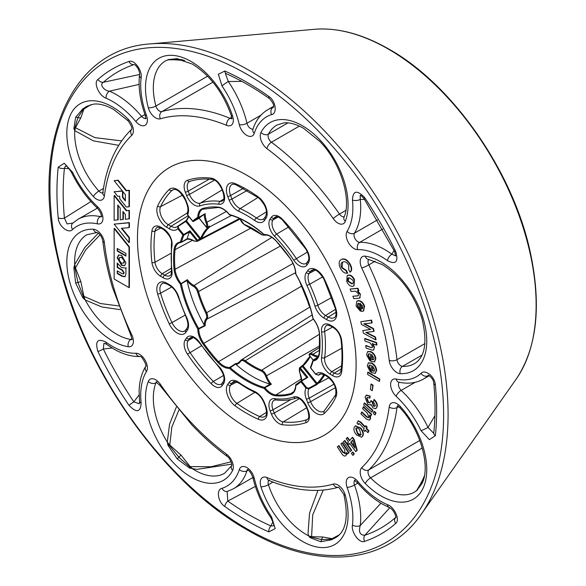 <?xml version="1.0" encoding="UTF-8"?>
<svg xmlns="http://www.w3.org/2000/svg" width="586" height="586" viewBox="0 0 586 586"><rect width="100%" height="100%" fill="white"/><g stroke="black" fill="none" stroke-linecap="round" stroke-linejoin="round"><path stroke-width="0.88" d="M203.613 208.799A17.683 10.211 -120 0 0 202.639 209.202A17.683 10.211 -120 0 0 198.757 217.369L205.188 213.663A17.375 10.028 -120 0 0 206.983 222.38A6.702 3.875 60 0 1 207.393 227.331A0.703 0.52 -159.1 0 1 206.448 227.148L206.47 227.309M187.176 281.024A96.631 55.787 -120 0 0 204.214 324.93A18.078 10.438 60 0 1 206.074 318.821A6.006 3.465 -120 0 0 205.803 313.1A84.64 48.865 60 0 1 197.533 291.799A6.006 3.465 -120 0 0 193.497 286.408A18.078 10.438 60 0 1 193.19 286.232A18.078 10.438 60 0 1 187.176 281.024L187.308 279.654A17.375 10.028 -120 0 0 193.673 285.382A17.375 10.028 -120 0 0 193.966 285.55L271.889 237.345M264.308 234.818L264.132 234.547A18.386 10.614 60 0 1 275.728 240.48A103.554 59.787 60 0 1 290.575 258.961A18.386 10.614 60 0 1 295.805 273.948L295.945 273.86M300.86 381.068A96.631 55.787 -120 0 1 295.945 384.643L295.945 384.65A0.703 0.571 59.3 0 0 295.945 384.65A0.703 0.571 59.3 0 0 295.805 385.537A18.386 10.614 60 0 1 290.575 394.495A103.554 59.787 60 0 1 275.728 395.821A18.386 10.614 60 0 1 270.586 394.078A18.386 10.614 60 0 1 264.132 388.372A0.703 0.498 -74.5 0 1 264.491 387.463L270.036 384.108A18.078 10.438 60 0 1 265.583 376.08A6.006 3.465 -120 0 0 261.268 371.077A84.64 48.865 60 0 1 253.005 366.968A84.64 48.865 60 0 1 244.736 361.54A6.006 3.465 -120 0 0 240.428 361.555A18.078 10.438 60 0 1 235.968 364.433L235.645 363.95L229.448 368.345A18.386 10.614 60 0 1 222.995 366.602A18.386 10.614 60 0 1 217.86 362.412L218.534 361.723A17.683 10.211 -120 0 0 223.471 365.752A17.683 10.211 -120 0 0 229.683 367.429L235.601 363.576A17.375 10.028 -120 0 0 238.583 362.646A17.375 10.028 -120 0 0 240.267 361.042M318.008 357.086L313.371 359.95A0.703 0.381 -121.7 0 0 313.268 359.987L313.268 359.987A0.703 0.703 0 0 0 313.261 359.987A0.703 0.703 0 0 0 312.961 360.397A0.703 0.498 -164.5 0 1 313.151 360.163M246.794 175.221A154.594 89.255 60 0 1 348.296 313.188A154.594 89.255 60 0 1 322.154 436.394A154.594 89.255 60 0 1 246.794 427.677A154.594 89.255 60 0 1 146.317 293.183A154.594 89.255 60 0 1 167.611 168.702A154.594 89.255 60 0 1 246.794 175.221A154.609 89.262 -120 0 0 169.486 167.552A154.609 89.262 -120 0 0 145.789 291.44A154.609 89.262 -120 0 0 246.794 427.685A154.609 89.262 -120 0 0 324.095 435.347A154.609 89.262 -120 0 0 347.798 311.452A154.609 89.262 -120 0 0 246.794 175.207M235.968 364.433A96.631 55.787 -120 0 0 253.005 376.761A96.631 55.787 -120 0 0 270.036 384.108M199.973 239.908L201.555 238.649A0.703 0.542 28.8 0 1 200.624 238.421L199.833 238.971A0.703 0.381 62.1 0 1 199.973 239.908L197.709 241.11L196.874 240.773L189.637 231.763A96.631 55.787 -120 0 0 187.176 238.692A18.078 10.438 60 0 1 193.497 240.604A6.006 3.465 -120 0 0 193.6 240.67A6.006 3.465 -120 0 0 196.874 240.773L197.526 240.194L197.709 241.11A6.702 3.875 60 0 1 197.35 241.344L240.055 219.061M204.214 214.454A96.631 55.787 -120 0 0 199.211 218.153L206.448 227.148A6.006 3.465 -120 0 0 206.074 222.717A18.078 10.438 60 0 1 204.214 214.454L198.632 217.677A96.631 55.787 -120 0 0 193.578 221.376A0.703 0.571 -131.7 0 1 192.691 221.083L192.713 221.252M316.55 384.768L318.008 383.588A0.703 0.564 40.6 0 1 317.114 383.31L316.455 384.05A0.703 0.381 61.6 0 1 316.55 384.768L308.881 388.921L306.002 388.166L300.889 381.808A0.703 0.571 -131.7 0 1 300.999 380.944L307.848 377.347L301.497 381.054A0.703 0.388 -120.3 0 0 300.999 380.944M310.236 356.522A84.487 48.777 60 0 1 303.226 365.686A6.153 3.553 -120 0 0 303.057 365.847L302.398 366.558L316.455 384.05L308.778 388.21L306.588 387.624L301.497 381.054M315.913 374.366L315.795 374.227A14.13 8.153 60 0 1 324.043 373.963L326.761 375.531A14.13 8.153 60 0 1 335.946 396.905A137.109 79.161 60 0 1 324.358 413.394A14.13 8.153 60 0 1 316.367 413.394A14.13 8.153 60 0 1 307.716 402.633L306.353 399.132A14.13 8.153 60 0 1 306.002 388.166L306.588 387.624M301.482 381.266L300.889 381.808A97.335 56.197 60 0 1 295.805 385.537L295.805 385.537A0.703 0.41 -179.8 0 1 295.6 385.251A0.703 0.703 0 0 1 295.945 384.65L300.918 381.003A0.703 0.703 0 0 1 301.036 380.915L306.837 377.531M189.864 231.016L189.644 231.741L189.967 230.796L183.726 234.539A0.703 0.388 59 0 1 183.85 235.213A96.631 55.787 -120 0 0 181.418 242.165L187.176 238.692M183.726 234.539L178.378 228.122L178.51 226.159L186.59 220.937A0.703 0.542 29.9 0 1 186.48 220.299L186.626 220.021A0.703 0.535 26.2 0 0 186.766 220.614A12.225 7.061 60 0 1 186.59 220.937M187.19 280.342L180.437 284.254A18.386 10.614 60 0 1 174.071 269.362A103.554 59.787 60 0 1 174.071 249.563A18.386 10.614 60 0 1 180.437 242.025A97.335 56.197 60 0 1 182.898 235.023L183.484 234.481M178.378 228.122L177.785 228.665L182.898 235.023A0.703 0.527 23.4 0 0 183.85 235.213L189.637 231.763M187.703 212.249L187.586 214.725A14.13 8.153 60 0 0 187.227 203.767L185.872 200.258A14.13 8.153 60 0 0 169.229 189.498A137.109 79.161 60 0 0 157.634 205.994A14.13 8.153 60 0 0 166.82 227.361L169.537 228.928A14.13 8.153 60 0 0 177.785 228.665L177.976 226.079L185.235 221.405A0.703 0.388 57.2 0 1 185.286 221.362L185.286 221.362A0.703 0.388 57.2 0 1 185.777 221.486L199.833 238.971L197.526 240.194L189.967 230.796M186.59 220.175A0.703 0.542 29.9 0 0 186.48 220.299L177.976 226.079A0.703 0.388 57.2 0 1 178.027 226.035L178.027 226.035A0.703 0.388 57.2 0 1 178.51 226.159M310.8 368.008L315.795 374.227L318.601 375.091L320.901 373.912M203.781 208.755A0.703 0.571 -105.9 0 1 203.005 208.396A18.386 10.614 60 0 0 197.782 217.355A0.703 0.41 -179.8 0 0 198.757 217.369A0.703 0.374 60 0 1 198.632 217.677A0.703 0.571 -120.7 0 1 197.782 217.355A97.335 56.197 60 0 0 192.691 221.083L187.696 214.864M310.726 367.107A0.703 0.527 23.4 0 0 310.69 367.869A97.335 56.197 60 0 0 313.144 360.873A0.703 0.498 -164.5 0 1 312.961 360.397L310.543 367.305A0.703 0.703 0 0 0 310.639 368.023L315.744 374.381L318.528 375.143A0.703 0.418 -117.1 0 0 318.601 375.091A11.932 6.886 -120 0 1 319.729 374.22C319.612 373.531 321.209 373.78 324.498 374.967L327.215 376.542C334.152 382.043 336.913 388.225 335.514 395.074L323.977 411.24A11.932 6.886 -120 0 0 324.292 411.02M199.115 217.824L193.578 221.376A0.703 0.425 60.3 0 1 193.373 221.442M209.319 226.46A0.703 0.564 -138.2 0 0 210.044 226.57L209.576 226.255A0.703 0.418 63.5 0 1 209.444 226.394L209.444 226.394A0.703 0.418 63.5 0 1 209.246 226.416M199.108 218.234L206.397 227.302A0.703 0.703 0 0 0 207.254 227.485A0.703 0.418 63.5 0 0 207.393 227.331L209.576 226.255M217.86 362.412A103.554 59.787 60 0 1 203.005 343.938A18.386 10.614 60 0 1 197.782 328.944L204.69 325.442L204.214 324.93M180.847 242.428A17.683 10.211 -120 0 0 178.84 243.058L181.001 242.436A0.703 0.557 84.6 0 1 180.437 242.025A0.703 0.498 15.5 0 0 181.418 242.165A0.703 0.432 61.8 0 1 181.264 242.355A0.703 0.703 0 0 0 181.272 242.355L187.286 239.132M313.07 318.293L313.144 318.638A18.386 10.614 60 0 1 319.509 333.529A103.554 59.787 60 0 1 319.509 353.336A18.386 10.614 60 0 1 313.144 360.873A0.703 0.557 84.6 0 1 313.371 359.95A17.683 10.211 -120 0 0 316.14 359.028C317.275 358.94 318.33 356.918 319.311 352.97A0.703 0.447 6.2 0 0 319.509 353.336M229.507 214.688L229.448 214.527A0.703 0.498 105.5 0 0 229.763 214.916C241.198 218.139 252.661 224.76 264.161 234.788A0.703 0.703 0 0 0 264.689 234.964A0.703 0.557 -94.8 0 1 264.132 234.547A97.335 56.197 60 0 0 229.448 214.527A18.386 10.614 60 0 0 217.86 207.07A103.554 59.787 60 0 0 203.005 208.396M270.637 384.152L271.362 384.226L264.857 387.734A17.683 10.211 -120 0 0 271.069 393.228A17.683 10.211 -120 0 0 276.006 394.905L301.402 378.886M187.19 239.066L181.169 242.384A0.703 0.557 84.6 0 1 181.001 242.436A0.703 0.703 0 0 0 181.264 242.362M178.84 243.058A17.683 10.211 -120 0 0 175.046 249.636A102.85 59.384 -120 0 0 175.046 269.304A17.683 10.211 -120 0 0 181.169 283.624L187.308 279.654M204.69 325.442L205.188 325.743L198.757 328.951A17.683 10.211 -120 0 0 203.781 343.374L301.68 286.063M317.121 383.339L303.057 365.847A0.703 0.564 -138.2 0 1 303.035 365.093L303.035 365.093A0.703 0.564 -138.2 0 1 303.13 365.012A6.856 3.963 60 0 1 303.174 364.961M306.778 377.56L299.563 368.579L302.398 366.558A0.703 0.396 -123.3 0 0 301.783 366.316L301.783 366.316A0.703 0.396 -123.3 0 0 301.687 366.44M307.848 377.347L300.288 367.949A0.703 0.396 -123.4 0 0 299.571 367.832A0.703 0.52 -159.1 0 0 299.402 368.037L299.871 372.857M318.052 357.021A18.078 10.438 60 0 1 312.814 355.299A18.078 10.438 60 0 1 312.506 355.116A6.006 3.465 -120 0 0 309.13 354.948L309.262 354.061L309.042 355.021L313.21 360.031M301.753 380.497A18.078 10.438 60 0 0 299.929 373.011A6.006 3.465 -120 0 1 299.563 368.579A0.703 0.52 -159.1 0 1 299.402 368.037A0.703 0.703 0 0 1 299.673 367.7L303.255 364.873A0.703 0.571 -132.1 0 1 303.314 364.829M235.645 363.95L235.601 363.576M198.632 328.46A0.703 0.403 63.5 0 1 198.757 328.951A0.703 0.403 -0.2 0 1 197.782 328.944A97.335 56.197 60 0 1 180.437 284.254L181.169 283.624A0.703 0.388 -123 0 1 181.418 284.093A96.631 55.787 -120 0 0 198.632 328.46M205.188 213.663L204.69 214.176M209.202 226.13L209.605 226.335L207.254 227.485A0.703 0.418 63.5 0 1 206.917 227.449M197.607 240.311L196.874 240.773M309.115 354.991L313.122 360.112M323.274 490.043L312.712 514.867L311.591 536.688L322.827 537.003L332.035 538.717L334.137 538.402L331.53 539.772L320.696 541.728L310.06 537.648L308.697 535.882L308.009 533.634L309.547 513.087L317.964 490.365M231.675 464.163L196.742 469.393L189.49 468.031L177.155 458.853L168.021 445.375L167.274 442.056L169.772 445.06L181.059 455.154L190.164 466.588L192.713 468.917L189.556 466.786L178.855 457.212L169.486 445.602L167.274 442.056L169.574 424.132L176.291 407.211M75.653 117.303L82.765 108.901L85.256 107.326L83.93 108.996L80.817 117.823L75.462 127.711L74.722 130.619L73.873 128.554L75.653 117.303A5.53 4.175 -155.7 0 1 77.931 117.596L83.3 109.238L85.256 107.326A59.032 34.083 60 0 1 86.882 106.278L93.606 104.125C99.327 103.436 106 105.216 113.633 109.479L128.261 120.958A5.53 1.89 -44.9 0 1 128.268 119.31A11.068 6.387 60 0 1 131.821 135.271A203.415 117.442 -120 0 0 113.904 161.165A203.415 117.442 -120 0 0 104.381 195.922A11.068 6.387 60 0 1 93.35 196.486A64.57 37.277 60 0 1 70.305 115.142A64.57 37.277 60 0 1 112.483 106.945A64.57 37.277 60 0 1 128.268 119.31M227.69 491.295L227.595 491.339A5.53 4.483 72.5 0 1 222.013 488.314C216.263 489.105 217.487 501.755 224.804 506.502A5.53 2.805 -54.6 0 1 227.8 501.052L227.126 491.603M128.993 405.358A268.491 155.012 60 0 1 97.906 351.505C94.91 341.045 97.635 337.954 106.081 342.231A5.53 2.762 125.9 0 0 106.74 344.451L113.633 348.934C122.642 354.149 131.425 356.684 139.988 356.537L139.922 356.537C141.658 355.109 147.533 366.69 145.65 366.455L145.68 366.404C141.497 373.341 139.307 381.691 139.109 391.448L139.527 401.234A5.53 2.762 -5.9 0 0 141.116 402.919C140.633 412.368 136.589 413.181 128.993 405.358A5.53 0.52 -33.9 0 1 133.842 401.864L139.109 394.891M255.371 486.387L227.8 501.052A263.297 152.016 -120 0 0 249.358 514.947A263.297 152.016 -120 0 0 270.915 525.95A5.53 3.545 -66.1 0 0 268.776 531.89L275.208 528.601L271.567 516.925A5.53 0.571 -34.2 0 0 270.908 517.782L270.908 517.782C273.515 523.239 274.416 525.913 273.596 525.803L270.915 525.95L272.944 521.701M416.529 490.724L421.722 481.897M124.833 265.546L121.969 265.143L117.618 257.613L118.709 254.925M124.166 262.858L124.166 259.928L121.969 257.188L119.376 257.613L119.376 260.543L121.573 263.282L124.166 262.858M129.015 242.641L129.015 237.799L121.405 228.328L129.015 227.654L129.015 222.812L114.138 224.138L129.015 242.641L129.403 242.414L129.403 237.572L121.939 228.284M129.015 227.654L129.403 227.427L129.403 222.585L114.138 224.138M117.771 219.999L117.771 205.012L120.218 208.059L120.218 219.779L122.935 219.538L122.935 211.436L125.375 214.476L125.382 219.318L129.403 218.776L129.403 210.389L126.752 210.63L114.534 195.424L114.138 195.651L114.138 220.321L118.16 219.772L118.16 205.503M122.935 219.538L123.324 219.31L123.324 211.927M114.526 191.607L114.138 191.834L117.771 196.354L119.756 196.171L119.756 198.83L126.356 207.041L129.015 206.799L129.015 190.501L126.107 190.765L117.771 180.393L114.138 180.715L125.382 194.699L125.382 200.983L122.481 197.372L122.481 191.087L114.138 191.834L122.335 190.911M129.015 206.799L129.403 206.572L129.403 190.282L126.503 190.538L118.16 180.166L114.138 180.715M361.679 437.083L362.815 436.013C363.877 433.684 363.195 431.025 360.756 428.051L355.534 425.868M374.601 361.782L375.882 358.581C375.274 355.255 373.619 352.926 370.931 351.6L367.803 351.541M369.905 360.881L369.7 358.72L368.045 355.577L368.594 353.805L370.286 353.9L371.019 361.511L374.41 361.899L375.494 358.808C374.879 355.482 373.231 353.153 370.535 351.827L367.598 351.644L366.572 354.926L369.905 360.881L370.293 360.654L370.088 358.493L368.433 355.35L368.806 353.71M359.95 294.238L357.328 290.912L358.822 290.561L357.951 288.261L350.128 289.037L351.051 291.462L355.431 291.139L358.398 293.652L358.222 295.725L352.882 296.26L353.805 298.684L359.723 298.076L360.339 294.011L357.716 290.685M359.907 297.944L360.339 294.011M358.398 295.593L357.943 295.696M353.929 285.858L354.567 279.815C352.86 276.321 350.816 274.739 348.443 275.061L347.373 275.508M415.196 382.306L401.198 390.393A76.883 44.39 60 0 1 428.022 427.406A5.53 0.571 -25.8 0 1 421.012 430.644L429.333 439.647L435.361 435.706A5.53 3.545 -173.9 0 1 433.779 432.856L433.691 433.303L428.022 427.406L434.922 415.716M428.439 375.384L428.293 375.421C427.179 374.146 433.596 377.999 433.772 383.2L433.772 383.2A5.53 2.805 174.6 0 0 435.361 384.936C434.871 376.139 424.542 368.858 421.012 373.421A5.53 4.483 -132.5 0 0 428.022 375.714A76.883 44.39 60 0 1 423.451 379.069L429.223 375.743M395.682 255.943L391.909 254.214A5.53 2.762 -54.1 0 0 387.5 260.667C395.946 264.945 398.67 261.854 395.682 251.387A5.53 0.52 153.9 0 1 394.627 251.57L395.697 255.914M360.676 195.255L363.906 198.361A5.53 0.52 146.1 0 1 364.587 197.533C356.991 189.71 352.955 190.523 352.464 199.98A5.53 2.762 174.1 0 0 360.258 199.387L360.236 195.285M273.501 107.223L273.083 107.363A5.53 4.483 -107.5 0 0 271.567 114.578C277.325 113.794 276.094 101.144 268.776 96.39A5.53 2.805 125.4 0 0 269.479 98.638L269.479 98.638C272.966 102.499 274.299 105.377 273.479 107.275L273.581 107.165M226.086 73.66L226.482 73.807A5.53 3.545 113.9 0 1 224.804 71.009L218.373 74.297L222.013 85.966A5.53 0.571 145.8 0 1 228.32 81.52L225.442 73.704M134.304 64.57L134.245 64.57C134.795 64.379 136.055 65.713 138.018 68.555C139.417 71.595 139.922 73.763 139.534 75.045L139.534 75.045A5.53 3.575 -173.2 0 0 141.116 77.953C142.669 71.25 134.487 59.083 128.993 61.515A5.53 4.49 71.4 0 0 133.842 64.68A263.297 152.016 -120 0 0 103.348 82.282L139.578 74.488M97.906 79.469C93.035 83.08 99.539 96.192 106.081 98.184A5.53 3.575 113.2 0 1 109.494 91.16C105.136 91.233 98.778 84.831 103.348 82.282A5.53 4.49 48.6 0 1 97.906 79.469A268.491 155.012 60 0 1 128.993 61.515M65.94 166.058L65.903 166.058C66.811 165.933 68.679 168.05 71.499 172.401A5.53 0.571 154.2 0 0 72.569 172.255L64.248 163.245L58.219 167.186A5.53 3.545 6.1 0 0 64.431 168.307L65.412 166.072M72.781 223.098L67.09 223.903L64.431 218.095A5.53 2.805 -5.4 0 1 58.219 217.963C58.71 226.76 69.038 234.034 72.569 229.47A5.53 4.483 47.5 0 1 72.745 223.134L72.825 223.068M357.79 483.12L354.479 485.032A76.883 44.39 60 0 1 360.258 525.495A5.53 3.575 6.8 0 1 352.464 524.939C350.911 531.641 359.093 543.815 364.587 541.376A5.53 4.49 -108.6 0 1 364.873 535.252C359.965 535.216 358.427 531.963 360.258 525.495L380.922 503.235M389.734 507.776L364.873 535.252A263.297 152.016 -120 0 0 395.367 517.65A5.53 4.49 -131.4 0 0 395.682 523.43C400.546 519.811 394.048 506.7 387.5 504.707A5.53 3.575 -66.8 0 0 389.236 507.535L389.236 507.535C394.869 509.901 396.788 519.592 395.66 517.357L395.689 517.299M350.01 272.182C351.71 270.739 351.703 268.263 349.981 264.755C347.388 260.309 344.605 258.514 341.638 259.378C338.847 260.594 338.437 263.539 340.407 268.212C342.444 271.926 344.729 273.581 347.264 273.193L345.996 270.659L341.711 267.743C340.473 264.557 340.884 262.638 342.935 261.979C344.92 261.18 346.831 262.264 348.67 265.231L348.707 269.582L350.01 272.182L350.399 271.955C352.098 270.512 352.091 268.036 350.369 264.535C347.776 260.081 345 258.294 342.026 259.151L341.228 259.561M347.264 273.193L347.659 272.966L346.392 270.432L342.107 267.516L342.583 262.125M363.554 310.968L364.602 306.097C363.217 302.691 361.276 300.867 358.779 300.618L356.991 301.072M360.346 311.151L359.599 308.851L357.431 306.119L357.856 303.438L358.749 303.248L361.401 311.342L363.371 311.093L364.214 306.324C362.822 302.918 360.881 301.094 358.39 300.845L356.786 301.182L356.09 306.068L360.346 311.151L360.742 310.924L359.987 308.624L357.826 305.892L358.068 303.343M362.829 330.563L363.437 333.229L375.648 339.887L375.04 337.221L365.774 332.46L373.714 331.449L373.092 328.761L363.789 323.809L371.766 322.989L372.161 322.761L371.546 320.095L360.8 321.743L361.423 324.454L370.74 329.449L362.829 330.563L370.55 329.347M373.714 331.449L374.102 331.222L373.487 328.541L364.411 323.706M375.648 339.887L376.044 339.66L375.428 336.994L366.389 332.379M374.066 347.3L372.242 343.616L376.534 345.117L376.923 344.898L376.564 342.554L365.012 338.503L364.617 338.73L364.983 341.067L369.913 342.795L372.513 346.128L372.198 347.593L370.953 347.549L366.089 345.476L365.701 345.703L366.06 348.047L371.802 350.062L373.443 350.084L374.461 347.073L372.645 343.433M373.626 349.945L374.461 347.073M372.359 347.454L371.348 347.322M375.348 373.187L376.659 370.337C376.241 367.078 374.681 364.668 371.985 363.1L368.572 362.822M370.345 371.949L370.271 369.854L368.77 366.653L369.341 365.071L371.194 365.29L371.458 372.667L375.165 373.304L376.263 370.564C375.846 367.305 374.293 364.895 371.59 363.327L368.367 362.924L367.283 365.869L370.345 371.949L370.74 371.722L370.667 369.627L369.158 366.426L369.554 364.983M379.853 379.098L368.074 372.139L367.686 372.366L367.664 374.52L379.435 381.486L379.853 379.098L379.457 379.325L367.686 372.366M373.099 385.222L371.326 384.013L370.931 384.24L370.491 389.5L372.264 390.716L373.099 385.222L372.711 385.449L370.931 384.24M370.044 402.758L368.609 402.164L367.012 398.282L367.429 397.403M374.996 406.215L373.773 405.79L372.491 401.747L371.121 400.641L369.861 402.904L368.213 402.392L368.609 402.164M375.897 408.508L377.259 406.523C377.516 403.937 376.476 401.6 374.154 399.513L373.392 401.659L375.333 405.475L374.82 406.354L373.385 406.017L373.773 405.79M370.623 404.882L371.055 404.618M368.213 402.392L366.624 398.509L367.195 397.498L369.847 398.004L370.213 396.085L366.411 395.162M372.821 410.141L364.558 402.941L364.17 403.161L363.701 404.999L371.964 412.2L372.821 410.141L372.425 410.361L364.17 403.161M375.97 412.881L374.242 411.379L373.846 411.606L373.385 413.438L375.113 414.947L375.97 412.881L375.575 413.108L373.846 411.606M370.154 418.939L369.502 415.115L370.74 416.243L371.671 414.361L363.54 406.706L362.58 408.676L367.378 413.196L368.894 417.122L368.455 417.774L366.572 416.946L366.961 416.719L361.855 411.907L360.895 413.877L366.477 419.137L369.305 420.162L370.542 418.712L370.33 415.855M369.495 420.03L370.542 418.712M368.638 417.62L366.961 416.719M358.31 424.542L358.559 423.81L359.994 424.213L364.177 428.696L363.503 430.117L364.792 431.494L365.466 430.08L367.81 432.6L368.206 432.373L368.946 430.805L366.594 428.285L367.151 427.106L365.862 425.722L364.917 427.128L360.295 422.176L358.097 421.041L356.969 423.107L358.31 424.542L359.035 423.429M364.792 431.494L365.649 430.278M365.115 426.703L360.683 421.949L358.295 420.96M348.904 444.459L349.725 443.499L355.834 451.681L356.815 450.531L353.746 439.573L352.186 437.493L349.468 440.687L347.183 437.632L346.201 438.782L348.487 441.844L347.666 442.796L348.904 444.459L349.82 443.624M349.761 440.342L347.571 437.405L347.183 437.632M355.834 451.681L357.211 450.304L354.134 439.353L352.582 437.266L352.186 437.493M351.703 450.297L344.846 440.482L344.458 440.709L343.337 441.807L350.194 451.623L351.703 450.297L351.307 450.524L344.458 440.709M354.31 454.033L352.882 451.989L352.494 452.209L351.373 453.315L352.801 455.359L354.31 454.033L353.922 454.26L352.494 452.209M345.161 453.579L342.627 452.18L338.503 445.851L337.302 446.825L341.806 453.747C343.323 455.923 344.715 456.545 345.967 455.608L346.494 452.436L347.505 453.938L349.036 452.788L342.473 442.708L340.884 443.917L344.751 449.858L344.993 453.696M345.865 455.681L347.059 453.249M345.55 453.352L343.015 451.953L338.891 445.624L338.503 445.851M129.403 287.382L129.403 246.845L114.526 228.364L114.138 228.591L114.138 279.017L129.015 287.609L129.403 287.382M422.118 483.289L416.785 490.548A5.53 5.523 163.8 0 0 417.664 489.42L417.723 489.317A5.53 2.63 31.6 0 0 417.664 489.42L422.506 481.34L424.081 477.378M417.84 489.134A5.53 2.439 31.2 0 0 417.759 489.251L422.777 479.648A5.53 4.175 24.3 0 0 422.506 481.34A5.53 4.175 24.3 0 1 422.235 483.04M364.617 199.423L360.258 199.387A76.883 44.39 60 0 1 354.479 233.169A5.53 3.194 -120 0 0 357.943 241.791A5.53 3.194 -120 0 0 359.76 242.326A76.883 44.39 60 0 1 391.909 254.214L394.056 250.42M248.127 480.3L252.866 477.524M139.102 84.399L109.494 91.16A76.883 44.39 60 0 1 141.644 116.394A5.53 3.194 -120 0 0 143.46 117.962A5.53 3.194 -120 0 0 145.731 118.431M241.893 81.381L228.32 81.52A76.883 44.39 60 0 1 246.97 123.25A5.53 3.194 -120 0 0 250.705 128.583A5.53 3.194 -120 0 0 253.013 129.045M112.029 347.981L103.348 349.058L103.869 343.447M97.401 208.118L77.96 219.303A76.883 44.39 60 0 1 100.206 216.615A5.53 3.194 -120 0 0 101.305 216.622M69.119 168.673L64.431 168.307A263.297 152.016 -120 0 0 64.431 218.095L90.918 201.547M139.336 403.769L133.842 401.864A263.297 152.016 -120 0 1 103.348 349.058A5.53 0.52 -26.1 0 1 97.906 351.505M169.772 59.472A5.53 2.439 -91.2 0 1 169.632 59.479A5.53 2.439 -91.2 0 1 169.486 59.472L169.435 59.479A5.53 2.63 88.4 0 0 169.552 59.486L169.435 59.479A5.53 5.523 136.2 0 0 168.021 59.677L176.826 58.673M177.99 59.728L167.743 59.809M90.969 104.616L83.915 109.04A5.53 4.915 169.6 0 1 83.3 109.238M118.768 145.35L93.386 140.86L74.722 130.619L74.993 127.609L77.931 117.596A5.53 4.175 -155.7 0 0 80.817 117.823M74.993 127.609A5.53 2.747 -138.1 0 0 75.462 127.711L94.866 137.637L121.705 140.911M75.653 283.053L73.873 267.78L74.722 264.55L75.462 267.919L80.817 281.522L83.93 296.428L85.256 300.01L82.765 297.703L75.653 283.053A5.53 1.729 163.4 0 1 77.931 282.401L74.993 268.351L74.722 264.55L84.765 247.526L98.316 233.177M100.052 234.861L85.71 249.834L75.462 267.919A5.53 2.461 139.7 0 1 74.993 268.351M119.947 309.62L101.898 306.976L85.256 300.01L83.3 296.318L77.931 282.401A5.53 1.729 163.4 0 0 80.817 281.522M83.3 296.318A5.53 0.718 -175.2 0 0 83.915 296.348L100.47 303.541L118.57 305.907M178.818 410.266L171.823 427.106L169.772 445.06A5.53 0.718 115.2 0 0 169.486 445.602M189.556 466.786A5.53 2.461 160.3 0 1 190.164 466.588L210.909 466.764L231.089 461.827M311.525 536.681L311.591 536.688A5.53 2.747 78.1 0 0 311.437 537.15L308.697 535.882L311.525 536.681A5.53 2.864 80.2 0 0 311.371 537.106A5.53 4.285 165.7 0 1 310.06 537.648M331.53 539.772A5.53 1.773 56.7 0 0 331.603 539.113L331.508 539.142A5.53 4.915 130.4 0 1 331.984 538.71L339.345 534.813M169.486 59.472L178.855 59.325L183.074 59.94M73.873 128.554A5.53 4.285 134.3 0 1 74.993 127.689A5.53 2.864 39.8 0 0 75.44 127.77M82.765 108.901A5.53 1.773 -116.7 0 1 83.38 109.164A5.53 4.915 174.5 0 0 83.93 108.996M82.765 297.703A5.53 1.633 117.7 0 1 83.38 296.428A5.53 0.747 2.5 0 0 83.93 296.428M73.873 267.78A5.53 0.879 -152.7 0 1 74.993 268.22A5.53 2.476 142.2 0 0 75.44 267.846M189.49 468.031A5.53 0.879 92.7 0 0 189.666 466.837A5.53 2.476 -22.2 0 1 190.216 466.646M168.021 445.375A5.53 1.633 -177.7 0 0 169.435 445.485A5.53 0.747 117.5 0 1 169.713 445.001M308.697 535.882A59.032 34.083 60 0 1 306.339 534.593A59.032 34.083 60 0 1 268.432 484.71A5.53 3.194 60 0 1 268.798 480.41C281.243 485.56 293.388 488.731 305.203 489.918C317.07 491.097 328.226 490.174 338.679 487.164L343.836 494.342C348.729 516.955 346.07 531.348 335.851 537.516A59.032 34.083 60 0 1 334.137 538.402L331.603 539.113A5.53 4.915 -54.5 0 1 332.035 538.717M331.508 539.142L321.582 539.611L311.437 537.15M184.634 60.461L169.552 59.486A5.53 2.63 88.4 0 0 169.596 59.479M349.981 264.755L350.369 264.535M341.418 259.437L342.026 259.151M345.996 270.659L346.392 270.432M341.711 267.743L342.107 267.516M342.385 262.228L342.935 261.979M354.178 280.042C352.472 276.548 350.428 274.966 348.055 275.288L347.168 275.61L346.729 281.551C348.443 285.045 350.487 286.627 352.867 286.298L353.746 285.975L354.567 279.815M348.055 275.288L348.443 275.061M352.45 283.661L351.812 283.895L347.959 281.302C347.264 279.163 347.652 277.954 349.102 277.691L352.948 280.291C353.636 282.423 353.263 283.624 351.812 283.895L352.208 283.668L348.348 281.075L348.685 277.815M348.472 277.918L349.102 277.691M347.959 281.302L348.348 281.075L347.959 281.295M352.625 283.543L352.208 283.668M358.434 290.788L357.555 288.488L350.128 289.037M357.555 288.488L357.951 288.261M357.548 295.915L352.882 296.26M364.214 306.324L364.602 306.097M358.39 300.845L358.779 300.618M359.599 308.851L359.987 308.624M357.431 306.119L357.826 305.892M362.866 306.266L362.375 308.778L361.723 308.954L359.87 303.299L362.866 306.266M361.723 308.954L362.119 308.727L360.375 303.409M362.558 308.646L362.119 308.727M371.766 322.989L371.158 320.322L360.8 321.743M371.158 320.322L371.546 320.095M375.04 337.221L375.428 336.994M373.092 328.761L373.487 328.541M376.534 345.117L376.168 342.781L364.617 338.73M376.168 342.781L376.564 342.554M370.953 347.549L365.701 345.703M375.494 358.808L375.882 358.581M370.535 351.827L370.931 351.6M369.7 358.72L370.088 358.493M368.045 355.577L368.433 355.35M374.015 358.156L373.443 359.745L372.022 359.767L371.509 354.442L374.015 358.156M372.022 359.767L372.418 359.54L371.949 354.698M373.619 359.621L372.418 359.54M376.263 370.564L376.659 370.337M371.59 363.327L371.985 363.1M370.271 369.854L370.667 369.627M368.77 366.653L369.158 366.426M374.776 369.773L374.212 371.18L372.615 371.106L372.432 365.942L374.776 369.773M372.615 371.106L373.004 370.879L372.843 366.213M374.381 371.055L373.004 370.879M379.435 381.486L379.457 379.325M372.264 390.716L372.711 385.449M373.385 406.017L372.103 401.974L370.726 400.868M372.103 401.974L372.491 401.747M366.624 398.509L367.012 398.282M369.458 398.231L370.213 396.085M369.825 396.312L366.213 395.257L365.085 397.271L367.752 404.237L370.425 405.021L370.989 404.377L373.128 408.024L375.714 408.632L377.259 406.523M376.864 406.75C377.12 404.164 376.087 401.828 373.758 399.74M371.964 412.2L372.425 410.361M375.113 414.947L375.575 413.108M370.74 416.243L371.275 414.588L363.152 406.933M371.275 414.588L371.671 414.361M366.572 416.946L361.459 412.134M367.81 432.6L368.55 431.032L366.206 428.513L366.763 427.326L365.474 425.949M366.763 427.326L367.151 427.106M358.83 423.466L358.559 423.81L358.947 423.583M368.55 431.032L368.946 430.805M366.206 428.513L366.594 428.285M362.426 436.24C363.488 433.911 362.8 431.252 360.361 428.278L355.336 425.971L354.405 426.93C353.343 429.274 354.039 431.933 356.486 434.907L361.481 437.207L362.815 436.013M360.361 428.278L360.756 428.051M357.328 433.464L357.724 433.237L356.12 428.241L355.731 428.469C356.706 427.487 357.973 427.912 359.518 429.728L361.101 434.702C360.126 435.684 358.874 435.266 357.328 433.464L355.731 428.469L356.2 428.007M361.101 434.702L360.617 435.171M360.815 435.032L357.724 433.237M356.815 450.531L357.211 450.304M353.746 439.573L354.134 439.353M352.625 440.093L354.948 448.026L350.706 442.349L352.625 440.093M350.706 442.349L352.677 440.262M354.618 446.84L351.095 442.122M350.194 451.623L351.307 450.524M352.801 455.359L353.922 454.26M347.505 453.938L348.641 453.015L342.085 442.935M348.641 453.015L349.036 452.788M342.627 452.18L343.015 451.953M125.382 200.266L122.87 197.145L122.87 191.578M122.481 197.372L122.87 197.145M129.015 190.501L129.403 190.282M126.107 190.765L126.503 190.538M117.771 180.393L118.16 180.166M129.015 218.996L129.015 210.616L129.403 210.389M129.015 210.616L126.752 210.63M126.356 210.85L114.138 195.651M129.015 237.799L129.403 237.572M129.015 222.812L129.403 222.585M125.917 262.858L124.642 265.67L121.573 265.363L117.229 257.84L118.504 255.027L121.573 255.328L125.917 262.858M117.237 251.064L117.237 248.471L125.909 253.482L125.909 256.075L117.237 251.064L117.632 248.698M125.909 255.621L117.632 250.837M129.015 287.609L129.015 247.072L129.403 246.845M129.015 247.072L114.138 228.591M117.229 273.523L117.229 270.871L122.042 273.647L123.397 273.933L123.763 272.944L122.1 270.285L117.229 267.472L117.229 263.011L121.573 267.582L125.917 268.029L125.917 274.189L124.928 276.79L122.027 276.292L117.229 273.523L117.618 271.098M125.118 276.658L122.423 276.065L117.618 273.296M123.565 273.779L124.159 272.724L122.489 270.058L117.618 267.245L117.618 263.649M117.229 267.472L117.618 267.245M125.858 268.066L126.298 267.809M123.778 263.085L124.166 259.928M123.778 260.147L121.573 257.415L121.969 257.188M121.573 257.415L119.376 257.613M74.722 130.619L74.722 130.619A59.032 34.083 60 0 0 98.902 191.073A5.53 1.56 138 0 0 93.35 196.486M85.256 300.01L85.256 300.01A59.032 34.083 60 0 0 116.394 334.086A59.032 34.083 60 0 0 130.825 339.448A5.53 4.102 98.6 0 0 128.268 346.729A64.57 37.277 60 0 1 70.305 283.968A64.57 37.277 60 0 1 93.35 229.229A11.068 6.387 60 0 1 96.631 230.291A11.068 6.387 60 0 1 104.381 242.531A203.415 117.442 -120 0 0 113.904 288.283A203.415 117.442 -120 0 0 131.821 334.87A11.068 6.387 60 0 1 128.268 346.729M240.355 219.464L240.428 219.647A6.006 3.465 -120 0 0 244.15 224.35A6.006 3.465 -120 0 0 244.736 224.643A84.64 48.865 60 0 1 261.268 234.188A6.006 3.465 -120 0 0 261.854 234.568A6.006 3.465 -120 0 0 264.667 234.964M261.656 234.451L261.268 234.188M244.736 361.54L245.285 360.734A83.937 48.462 -120 0 0 253.482 366.118A83.937 48.462 -120 0 0 261.678 370.198L319.392 334.232M308.397 303.665L308.47 303.929A6.006 3.465 -120 0 0 310.009 307.02M264.491 387.463A0.703 0.498 -74.5 0 1 264.506 387.456A0.703 0.381 61.7 0 1 264.857 387.734L264.132 388.372A97.335 56.197 60 0 1 246.794 380.922A97.335 56.197 60 0 1 229.448 368.345A0.703 0.557 -94.8 0 1 229.683 367.429A0.703 0.418 -123.1 0 1 230.071 367.576A96.631 55.787 -120 0 0 247.285 380.058A96.631 55.787 -120 0 0 264.506 387.456M295.6 385.251L295.6 385.251C296.267 386.049 293.784 393.25 292.341 392.884A17.683 10.211 -120 0 1 290.759 393.587L293.601 391.785M309.262 354.061A6.702 3.875 60 0 1 309.452 353.922A6.702 3.875 60 0 1 312.997 354.274A17.375 10.028 -120 0 0 313.29 354.442A17.375 10.028 -120 0 0 318.513 356.112M319.56 350.223L312.997 354.274A0.703 0.396 121.2 0 0 312.506 355.116M266.007 234.971A6.702 3.875 60 0 1 265.605 235.242L266.11 234.986M254.764 391.558A2.198 1.399 -65.6 0 0 255.408 392.664L247.248 388.459L239.11 383.259A2.198 1.128 -54.9 0 1 238.824 382.358A105.334 60.812 -120 0 0 246.794 387.449A105.334 60.812 -120 0 0 254.764 391.558A14.13 8.153 60 0 1 264.484 402.868L265.839 406.376A14.13 8.153 60 0 1 258.382 419.29A137.109 79.161 60 0 1 246.794 413.401A137.109 79.161 60 0 1 235.198 405.9A2.198 1.106 -54.4 0 1 236.883 403.366A134.919 77.894 -120 0 0 248.288 410.742A134.919 77.894 -120 0 0 259.701 416.536L266.535 412.288M279.068 423.575A12.555 7.244 60 0 1 271.384 414.016L270.124 410.764A12.555 7.244 60 0 1 274.548 398.663A106.908 61.72 -120 0 0 293.806 396.942A12.555 7.244 60 0 1 307.013 407.468L308.273 410.72A12.555 7.244 60 0 1 306.075 422.631A135.542 78.253 60 0 1 282.364 424.747A12.555 7.244 60 0 1 279.068 423.575M293.806 396.942A2.198 1.78 -108.8 0 0 296.062 398.128C289.85 400.223 283.104 400.831 275.838 399.945L274.219 400.194A10.358 5.977 -120 0 0 272.988 409.768L274.255 413.013A10.358 5.977 -120 0 0 280.591 420.902A10.358 5.977 -120 0 0 283.309 421.869A133.344 76.986 -120 0 0 306.639 419.781A10.358 5.977 -120 0 0 307.357 419.459C309.042 418.8 309.181 415.855 307.782 410.618A2.198 0.461 158.8 0 0 308.273 410.72M299.373 398.692L274.255 413.013A2.198 0.461 158.8 0 1 271.384 414.016M307.716 402.633A2.198 0.461 -21.2 0 0 310.558 401.652A11.932 6.886 -120 0 0 317.861 410.742A11.932 6.886 -120 0 0 323.977 411.24M299.329 265.648A12.555 7.244 60 0 1 293.806 260.235A106.908 61.72 -120 0 0 274.548 236.283A12.555 7.244 60 0 1 270.124 219.069L271.384 217.274A12.555 7.244 60 0 1 282.364 219.223A135.542 78.253 60 0 1 306.075 248.72A12.555 7.244 60 0 1 308.273 263.165L307.013 264.96A12.555 7.244 60 0 1 299.329 265.648M282.364 219.223A2.198 0.703 136.1 0 0 282.335 219.845C278.899 216.93 276.614 215.963 275.479 216.952A10.358 5.977 -120 0 0 274.255 218.065L272.988 219.86A10.358 5.977 -120 0 0 276.643 234.063A109.099 62.988 60 0 1 296.296 258.514A10.358 5.977 -120 0 0 300.852 262.975A10.358 5.977 -120 0 0 306.097 263.451L306.771 262.799A2.198 1.729 35.1 0 0 307.013 264.96M307.452 252.031L293.806 260.235M255.833 221.222A14.13 8.153 60 0 1 254.764 220.541A105.334 60.812 -120 0 0 238.824 211.334A14.13 8.153 60 0 1 237.755 210.784A14.13 8.153 60 0 1 229.104 200.024A2.198 0.461 -21.2 0 0 231.946 199.042A11.932 6.886 -120 0 0 239.249 208.125A11.932 6.886 -120 0 0 240.157 208.594A107.524 62.079 60 0 1 256.426 217.985A11.932 6.886 -120 0 0 257.327 218.563A11.932 6.886 -120 0 0 263.444 219.069L264.235 218.292A2.198 1.729 35.1 0 0 264.484 220.453A14.13 8.153 60 0 1 255.833 221.222M266.505 211.81L256.426 217.985A2.198 1.128 125.1 0 0 254.764 220.541M194.259 204.99A12.555 7.244 60 0 1 186.568 195.424A2.198 0.461 -21.2 0 0 189.439 194.42A10.358 5.977 -120 0 0 195.783 202.316A10.358 5.977 -120 0 0 200.339 203.108A109.099 62.988 60 0 1 219.992 201.357A10.358 5.977 -120 0 0 222.541 200.866C224.226 200.207 224.372 197.262 222.966 192.025A2.198 0.461 -21.2 0 0 223.464 192.127A12.555 7.244 60 0 1 219.032 204.228A106.908 61.72 -120 0 0 199.775 205.95A12.555 7.244 60 0 1 194.259 204.99M177.221 333.06A14.13 8.153 60 0 1 169.229 323.831L171.969 322.608A11.932 6.886 -120 0 0 178.715 330.401A11.932 6.886 -120 0 0 184.824 330.907L185.623 330.13A2.198 1.729 -144.9 0 0 185.872 332.291A14.13 8.153 60 0 1 177.221 333.06M214.513 386.306A12.555 7.244 60 0 1 211.216 383.676A2.198 0.703 -43.9 0 1 213.319 381.457A10.358 5.977 -120 0 0 216.044 383.632A10.358 5.977 -120 0 0 221.281 384.108L221.955 383.464A2.198 1.729 -144.9 0 0 222.204 385.617A12.555 7.244 60 0 1 214.513 386.306M258.06 197.453L240.157 208.594A2.198 1.399 114.4 0 0 238.824 211.334M222.138 189.893L200.339 203.108A2.198 1.78 71.2 0 0 199.775 205.95M306.676 407.768L283.309 421.869A2.198 1.648 -83.4 0 0 282.364 424.747M210.044 226.57A6.856 3.963 60 0 1 209.861 226.753A83.783 48.374 -120 0 0 201.679 238.392L239.513 218.475M186.568 220.937L200.624 238.421A6.153 3.553 -120 0 0 200.742 238.187A0.703 0.527 23.8 0 0 201.679 238.392A6.856 3.963 60 0 1 201.555 238.649M308.778 388.21A0.703 0.381 61.5 0 1 308.881 388.921A11.932 6.886 -120 0 0 309.196 398.143L310.558 401.652L335.419 387.654M318.41 375.172A0.703 0.418 -117.1 0 0 318.528 375.143L320.938 373.905M209.092 226.57A0.703 0.571 -132.1 0 0 209.861 226.753L231.536 215.436M206.074 222.717L226.335 211.458M299.783 281.61A6.006 3.465 -120 0 0 300.208 282.628A84.64 48.865 60 0 1 308.47 303.929M240.07 218.732A18.078 10.438 60 0 1 240.428 219.647M295.784 273.391A0.703 0.403 -0.2 0 0 295.805 273.948A97.335 56.197 60 0 1 313.144 318.638L313.254 318.777M324.607 375.033A107.934 62.314 60 0 1 318.22 383.354L328.951 377.75M243.351 188.348L230.584 195.534L231.946 199.042L247.182 190.465M235.198 183.608A2.198 1.414 113.7 0 0 235.872 184.722C233.477 184.055 232.21 183.967 232.078 184.465A11.932 6.886 -120 0 0 230.584 195.534A2.198 0.461 -21.2 0 1 227.742 196.522A14.13 8.153 60 0 1 235.198 183.608A137.109 79.161 60 0 1 258.382 196.991A14.13 8.153 60 0 1 265.839 218.512L264.484 220.453M317.114 383.31A12.225 7.061 60 0 1 317.341 383.061A0.703 0.564 44.9 0 0 318.22 383.354A11.522 6.651 -120 0 0 318.008 383.588M334.013 384.174L309.196 398.143A2.198 0.461 -21.2 0 1 306.353 399.132M173.793 189.468L171.969 190.428A134.919 77.894 -120 0 0 160.557 206.653A11.932 6.886 -120 0 0 168.321 224.702L171.039 226.277L188.179 215.685M185.872 200.258A2.198 0.461 158.8 0 1 185.374 200.156C180.656 191.798 176.503 188.326 172.899 189.754A11.932 6.886 -120 0 0 171.969 190.428A2.198 1.773 46.1 0 1 169.229 189.498M258.382 419.29A2.198 1.414 -66.3 0 1 259.701 416.536A11.932 6.886 -120 0 0 264.799 416.529C266.806 415.54 266.982 412.119 265.348 406.274A2.198 0.461 158.8 0 0 265.839 406.376M189.644 181.484A10.358 5.977 -120 0 0 189.41 181.601A10.358 5.977 -120 0 0 188.179 191.175L189.439 194.42L214.564 180.1M209.29 179.14L188.179 191.175A2.198 0.461 -21.2 0 1 185.308 192.179A12.555 7.244 60 0 1 187.505 180.268A135.542 78.253 60 0 1 211.216 178.151A12.555 7.244 60 0 1 222.204 188.882L223.464 192.127M219.032 204.228A2.198 1.648 96.9 0 1 219.992 201.357L223.742 199.086M291.037 399.476L272.988 409.768A2.198 0.461 158.8 0 1 270.124 410.764M306.075 422.631A2.198 1.78 -108.4 0 1 306.639 419.781L307.818 419.071M171.742 286.986L160.557 293.205A134.919 77.894 -120 0 0 171.969 322.608L185.132 315.114M254.807 392.386L236.883 403.366A11.932 6.886 -120 0 1 230.584 385.185L236.715 381.977M235.067 381.618L231.946 383.251L230.584 385.185A2.198 1.729 -144.9 0 1 227.742 384.379L229.104 382.446A14.13 8.153 60 0 1 238.824 382.358M239.11 383.259C235.169 381.464 233.272 381.025 233.433 381.925A11.932 6.886 -120 0 0 231.946 383.251A2.198 1.729 -144.9 0 1 229.104 382.446M322.696 276.848L309.694 284.247A107.524 62.079 60 0 1 317.824 305.218A11.932 6.886 -120 0 0 325.545 315.473L328.263 317.048A11.932 6.886 -120 0 0 334.372 317.546C336.13 316.748 336.467 313.796 335.404 308.683A2.198 0.667 163 0 0 335.946 308.939A14.13 8.153 60 0 1 326.761 319.707L324.043 318.132A14.13 8.153 60 0 1 314.909 305.987A105.334 60.812 -120 0 0 306.939 285.448A14.13 8.153 60 0 1 306.353 272.541L307.716 270.607A14.13 8.153 60 0 1 324.358 279.061A137.109 79.161 60 0 1 335.946 308.939M313.678 269.78L310.558 271.413L309.196 273.347A11.932 6.886 -120 0 0 309.694 284.247L306.939 285.448M306.353 272.541A2.198 1.729 35.1 0 0 309.196 273.347L315.327 270.139M324.358 279.061L323.926 279.104C319.136 271.64 315.18 268.637 312.045 270.087A11.932 6.886 -120 0 0 310.558 271.413A2.198 1.729 35.1 0 1 307.716 270.607M211.216 383.676A135.542 78.253 60 0 1 187.505 354.171A12.555 7.244 60 0 1 185.308 339.726L186.568 337.932A12.555 7.244 60 0 1 199.775 342.656A106.908 61.72 -120 0 0 219.032 366.609A2.198 0.711 -44.1 0 0 219.01 367.246L199.504 342.978C195.365 338.151 192.42 336.357 190.67 337.609A10.358 5.977 -120 0 0 189.439 338.723L188.179 340.517A10.358 5.977 -120 0 0 189.989 352.435A133.344 76.986 -120 0 0 213.319 381.457L223.588 375.414M185.308 339.726A2.198 1.729 -144.9 0 0 188.179 340.517L193.409 337.639M201.43 345.799L187.505 354.171M191.959 337.338L189.439 338.723A2.198 1.729 -144.9 0 1 186.568 337.932M270.124 219.069A2.198 1.729 35.1 0 0 272.988 219.86L278.225 216.981M288.81 226.907L276.643 234.063A2.198 0.711 135.9 0 0 274.548 236.283M276.775 216.681L274.255 218.065A2.198 1.729 35.1 0 1 271.384 217.274M166.82 283.192A2.198 1.267 -60 0 0 167.274 284.195C163.992 283.009 162.403 282.76 162.498 283.448A11.932 6.886 -120 0 0 160.557 293.205A2.198 0.667 -17 0 1 157.634 293.952A14.13 8.153 60 0 1 166.82 283.192L169.537 284.759A14.13 8.153 60 0 1 178.671 296.904A105.334 60.812 -120 0 0 186.641 317.444A14.13 8.153 60 0 1 187.227 330.358L185.872 332.291M326.761 319.707A2.198 1.267 120 0 1 328.263 317.048L336.078 312.213M335.573 309.283L325.545 315.473A2.198 1.267 120 0 0 324.043 318.132M314.909 305.987A2.198 0.645 162.6 0 0 317.824 305.218L331.647 297.512M169.537 228.928A2.198 1.267 -60 0 1 171.039 226.277A11.932 6.886 -120 0 0 177.148 226.775L177.69 226.321M187.088 213.114L168.321 224.702A2.198 1.267 -60 0 0 166.82 227.361M157.634 205.994A2.198 1.663 25.2 0 0 160.557 206.653L182.568 195.072M330.343 325.091A2.198 1.267 120 0 0 330.797 326.094C327.992 325.076 326.644 324.864 326.754 325.45A10.358 5.977 -120 0 0 324.622 331.522A109.099 62.988 60 0 1 324.622 357.724A10.358 5.977 -120 0 0 331.866 371.605L334.386 373.062A10.358 5.977 -120 0 0 339.631 373.538L341.023 370.835A2.198 1.436 -172.3 0 0 341.645 372.022A12.555 7.244 60 0 1 332.863 375.736L330.343 374.278A12.555 7.244 60 0 1 321.56 357.453A106.908 61.72 -120 0 0 321.56 331.779A12.555 7.244 60 0 1 330.343 325.091L332.863 326.549A12.555 7.244 60 0 1 341.645 340.4A135.542 78.253 60 0 1 341.645 372.022M332.863 375.736A2.198 1.267 120 0 1 334.386 373.062L341.257 368.953M321.56 357.453A2.198 1.443 -172.1 0 0 324.622 357.724L341.763 348.216M341.579 365.803L331.866 371.605A2.198 1.267 120 0 0 330.343 374.278M332.526 327.091L324.622 331.522A2.198 1.069 173.2 0 1 321.56 331.779M160.718 227.156A2.198 1.267 -60 0 0 161.172 228.166C158.374 227.141 157.026 226.929 157.129 227.522A10.358 5.977 -120 0 0 154.997 231.133A133.344 76.986 -120 0 0 154.997 262.242A10.358 5.977 -120 0 0 162.241 273.677L164.769 275.134A10.358 5.977 -120 0 0 170.006 275.603C171.031 275.281 171.493 273.567 171.39 270.483A2.198 1.069 -6.8 0 0 172.02 271.113A12.555 7.244 60 0 1 163.238 277.808L160.718 276.35A12.555 7.244 60 0 1 151.935 262.491A135.542 78.253 60 0 1 151.935 230.869A12.555 7.244 60 0 1 160.718 227.156L163.238 228.613A12.555 7.244 60 0 1 172.02 245.439A106.908 61.72 -120 0 0 172.02 271.113M163.238 277.808A2.198 1.267 -60 0 1 164.769 275.134L171.449 271.135M160.754 227.939L154.997 231.133A2.198 1.436 7.7 0 1 151.935 230.869M151.935 262.491A2.198 1.077 -6.6 0 0 154.997 262.242L170.614 253.489M171.156 268.351L162.241 273.677A2.198 1.267 -60 0 0 160.718 276.35M219.032 366.609A12.555 7.244 60 0 1 223.464 383.83L222.204 385.617M169.229 323.831A137.109 79.161 60 0 1 157.634 293.952M186.568 195.424L185.308 192.179M229.104 200.024L227.742 196.522M235.198 405.9A14.13 8.153 60 0 1 227.742 384.379M200.742 238.187A84.487 48.777 60 0 1 208.594 226.819M188.948 216.644A107.231 61.911 -120 0 0 186.766 220.614M317.341 383.061A107.231 61.911 -120 0 0 323.802 374.601M332.863 326.549A2.198 1.267 120 0 0 333.317 327.552C337.47 330.328 340.034 334.401 341.023 339.763C342.312 350.897 342.312 361.254 341.023 370.835M341.645 340.4A2.198 1.077 173.4 0 1 341.023 339.763M223.464 383.83A2.198 1.729 -144.9 0 1 223.215 381.669L221.955 383.464M187.227 330.358A2.198 1.729 -144.9 0 1 186.985 328.197C188.458 326.19 188.201 322.615 186.202 317.473L186.641 317.444M186.202 317.473L178.129 296.663A2.198 0.645 -17.4 0 0 178.671 296.904M178.129 296.663C176.379 291.689 173.661 288.056 169.991 285.77A2.198 1.267 -60 0 1 169.537 284.759M171.39 270.483L171.398 244.245A2.198 1.443 7.9 0 0 172.02 245.439M171.398 244.245C172.277 239.886 169.706 235.008 163.692 229.617A2.198 1.267 -60 0 1 163.238 228.613M187.227 203.767A2.198 0.461 158.8 0 1 186.736 203.664L185.374 200.156M187.505 180.268A2.198 1.78 71.6 0 0 189.747 181.455C196.654 179.162 204.25 178.488 212.52 179.433C215.633 179.777 218.695 182.891 221.706 188.78A2.198 0.461 -21.2 0 0 222.204 188.882M211.216 178.151A2.198 1.648 96.6 0 0 212.52 179.433M258.382 196.991A2.198 1.106 125.6 0 0 258.66 197.878C265.524 204.792 267.839 210.945 265.597 216.359A2.198 1.729 35.1 0 0 265.839 218.512M306.075 248.72L305.811 249.05C308.873 254.646 309.62 258.631 308.031 261.012A2.198 1.729 35.1 0 0 308.273 263.165M324.043 373.963A2.198 1.267 120 0 0 324.498 374.967M326.761 375.531A2.198 1.267 120 0 0 327.215 376.542M335.946 396.905A2.198 1.663 -154.8 0 1 335.514 395.074M324.358 413.394A2.198 1.773 -133.9 0 1 324.388 410.918M307.013 407.468A2.198 0.461 158.8 0 1 306.515 407.365L307.782 410.618M275.838 399.945A2.198 1.648 -83.1 0 1 274.548 398.663M264.484 402.868A2.198 0.461 158.8 0 1 263.986 402.765L265.348 406.274M186.788 219.845A0.703 0.535 26.2 0 0 186.626 220.021L188.663 216.293M240.428 361.555A0.703 0.549 -147 0 1 240.472 360.749A6.702 3.875 60 0 1 241.198 360.016A6.702 3.875 60 0 1 245.285 360.734L313.342 319.114M261.268 371.077A0.703 0.461 -67.4 0 1 261.678 370.198A6.702 3.875 60 0 1 266.498 375.78L319.78 345.843M265.583 376.08L266.498 375.78A17.375 10.028 -120 0 0 271.362 384.226M275.728 395.821A0.703 0.535 -85.4 0 1 276.006 394.905A102.85 59.384 -120 0 0 290.759 393.587A0.703 0.571 -105.9 0 0 290.575 394.495M174.071 249.563A0.703 0.447 6.2 0 0 175.046 249.636L192.516 240.304M174.071 269.362L175.046 269.304L251.152 227.961M193.497 286.408A0.703 0.418 -61.2 0 1 193.966 285.55A6.702 3.875 60 0 1 198.478 291.572L280.452 246.003M197.533 291.799L198.478 291.572A83.937 48.462 -120 0 0 206.675 312.697L293.022 263.429M205.803 313.1L206.675 312.697A6.702 3.875 60 0 1 206.983 319.092L295.571 272.71M206.074 318.821A0.703 0.557 37.2 0 0 206.983 319.092A17.375 10.028 -120 0 0 205.188 325.743M203.005 343.938L203.781 343.374A102.85 59.384 -120 0 0 218.534 361.723L309.891 307.079M303.226 365.686A0.703 0.571 -132.1 0 1 303.255 364.873L309.965 356.178M299.929 373.011L301.57 380.607M319.495 352.706A0.703 0.447 6.2 0 0 319.311 352.97L319.509 333.529M319.458 333.06L319.311 333.309C318.733 328.233 316.66 323.399 313.092 318.791A0.703 0.703 0 0 1 312.953 318.498C309.752 303.445 303.995 288.62 295.688 274.014A0.703 0.703 0 0 1 295.6 273.662L295.6 273.662C295.498 268.842 293.798 263.978 290.495 259.071L290.575 258.961M290.634 259.034L275.728 240.48M275.903 240.67L275.706 240.67C271.728 236.619 268.051 234.715 264.689 234.964A0.703 0.557 -94.8 0 0 264.857 234.913M245.285 224.973A0.703 0.461 -67.4 0 1 244.736 224.643M218.534 207.437A0.703 0.535 -85.4 0 1 217.86 207.07M333.222 484.109A11.068 6.387 60 0 1 337.924 485.01A11.068 6.387 60 0 1 345.264 495.163A64.57 37.277 60 0 1 319.897 547.449A64.57 37.277 60 0 1 260.968 486.812A11.068 6.387 60 0 1 266.974 477.546A203.415 117.442 -120 0 0 301.834 486.673A203.415 117.442 -120 0 0 333.222 484.109A5.53 4.476 -106.2 0 0 338.378 487.237M156.806 381.764L156.03 381.984L159.722 385.2L191.644 424.66C203.071 436.724 214.93 447.308 227.229 456.428C230.071 457.937 232.693 465.577 231.609 465.643L224.592 473.283A59.032 34.083 60 0 1 195.072 470.36A59.032 34.083 60 0 1 192.713 468.917M167.274 442.056A59.032 34.083 60 0 1 155.898 382.878A5.53 3.194 60 0 1 156.381 382.101M148.317 381.457A11.068 6.387 60 0 1 155.664 379.779A11.068 6.387 60 0 1 160.366 384.306A203.415 117.442 -120 0 0 191.747 423.114A203.415 117.442 -120 0 0 226.606 454.238A11.068 6.387 60 0 1 232.613 470.441A64.57 37.277 60 0 1 173.69 463.035A64.57 37.277 60 0 1 148.317 381.457A5.53 4.102 -158.6 0 0 155.898 382.878L156.843 382.336M131.769 338.906L130.825 339.448A5.53 3.194 60 0 0 131.74 339.419M131.821 334.87A5.53 0.637 -25.3 0 1 130.729 334.972L112.512 287.601C107.78 271.677 104.542 256.104 102.792 240.905C102.037 237.293 100.36 234.598 97.774 232.825L97.005 232.495A5.53 4.241 -87.5 0 1 93.35 229.229M102.806 192.911A5.53 3.194 60 0 1 100.543 192.435A5.53 3.194 60 0 1 98.902 191.073L103.466 188.443M212.901 82.128L161.926 111.56A5.53 3.194 60 0 1 159.575 111.106A5.53 3.194 60 0 1 155.898 106.029A59.032 34.083 60 0 1 165.552 60.856L168.6 59.582M173.69 55.45A64.57 37.277 60 0 1 191.161 61.523A64.57 37.277 60 0 1 232.613 116.087A11.068 6.387 60 0 1 226.606 125.353A203.415 117.442 -120 0 0 191.747 116.226A203.415 117.442 -120 0 0 160.366 118.79A11.068 6.387 60 0 1 148.317 107.736A64.57 37.277 60 0 1 173.69 55.45M344.165 216.791A5.53 3.194 60 0 1 341.836 216.337A5.53 3.194 60 0 1 339.484 214.073A208.946 120.635 -120 0 0 307.247 174.21A208.946 120.635 -120 0 0 271.435 142.237A5.53 2.718 126.5 0 0 266.974 148.654A11.068 6.387 60 0 1 260.968 132.451A64.57 37.277 60 0 1 302.42 125.763A64.57 37.277 60 0 1 319.897 139.864A64.57 37.277 60 0 1 345.264 221.442A11.068 6.387 60 0 1 333.222 218.585A203.415 117.442 -120 0 0 301.834 179.777A203.415 117.442 -120 0 0 266.974 148.654M299.365 126.115L271.435 142.237A5.53 3.194 60 0 1 268.432 134.143A59.032 34.083 60 0 1 276.819 125.096L283.602 122.935C289.316 122.262 295.967 124.049 303.57 128.29L319.788 141.409C340.788 162.586 351.849 199.775 344.026 217.164A5.53 4.102 21.4 0 0 345.264 221.442M287.909 122.899L268.432 134.143A5.53 4.241 -152.5 0 1 260.968 132.451M421.979 355.116L402.501 366.36A5.53 3.194 60 0 1 400.868 365.825A5.53 3.194 60 0 1 396.993 359.709A208.946 120.635 -120 0 0 387.207 312.712A208.946 120.635 -120 0 0 368.806 264.857A5.53 0.637 154.7 0 1 361.767 268.029A11.068 6.387 60 0 1 365.312 256.17A64.57 37.277 60 0 1 381.098 262.03A64.57 37.277 60 0 1 423.282 318.93A64.57 37.277 60 0 1 400.231 373.663A11.068 6.387 60 0 1 389.207 360.361A203.415 117.442 -120 0 0 379.677 314.609A203.415 117.442 -120 0 0 361.767 268.029M400.231 373.663A5.53 4.241 92.5 0 1 402.501 366.36A59.032 34.083 60 0 0 414.529 363.62C425.158 357.086 427.612 341.968 421.891 318.249C413.848 294.04 400.634 276.145 382.248 264.564L368.396 259.378A5.53 4.102 -81.4 0 1 365.312 256.17M389.236 507.535L382.248 504.019C373.363 498.84 365.071 491.705 357.357 482.6A5.53 1.348 -40.2 0 1 357.665 481.289A71.346 41.196 -120 0 0 381.098 501.484A71.346 41.196 -120 0 0 387.5 504.707M268.776 531.89A268.491 155.012 60 0 1 246.794 520.668A268.491 155.012 60 0 1 224.804 506.502M106.081 342.231A71.346 41.196 -120 0 0 112.483 346.399A71.346 41.196 -120 0 0 135.915 353.263A11.068 6.387 60 0 1 145.086 360.17A11.068 6.387 60 0 1 146.478 371.561A71.346 41.196 -120 0 0 141.116 402.919M141.116 77.953A71.346 41.196 -120 0 0 146.478 115.508A11.068 6.387 60 0 1 139.549 124.737A11.068 6.387 60 0 1 135.915 121.602A71.346 41.196 -120 0 0 106.081 98.184M144.962 114.482L141.644 116.394A5.53 1.348 139.8 0 0 135.915 121.602M271.567 114.578A71.346 41.196 -120 0 0 254.265 133.33A11.068 6.387 60 0 1 246.794 135.359A11.068 6.387 60 0 1 239.322 124.701A71.346 41.196 -120 0 0 222.013 85.966M260.968 115.171L246.97 123.25A5.53 2.095 166.8 0 1 239.322 124.701M387.5 260.667A71.346 41.196 -120 0 0 357.665 249.629A11.068 6.387 60 0 1 354.032 248.567A11.068 6.387 60 0 1 347.102 231.331A71.346 41.196 -120 0 0 352.464 199.98M377.487 219.889L354.479 233.169A5.53 4.314 -148.4 0 1 347.102 231.331M382.775 229.038L359.76 242.326A5.53 4.314 88.4 0 0 357.665 249.629M417.159 490.094L414.529 492.094A59.032 34.083 60 0 1 385.009 489.171A59.032 34.083 60 0 1 370.579 477.868A5.53 1.89 135.1 0 0 365.312 483.582A11.068 6.387 60 0 1 361.767 467.628A203.415 117.442 -120 0 0 379.677 441.727A203.415 117.442 -120 0 0 389.207 406.977A11.068 6.387 60 0 1 396.949 403.681A11.068 6.387 60 0 1 400.231 406.406A64.57 37.277 60 0 1 423.282 487.757A64.57 37.277 60 0 1 365.312 483.582M422.264 448.026L370.579 477.868A5.53 3.194 60 0 1 368.806 469.891A208.946 120.635 -120 0 0 387.207 443.287A208.946 120.635 -120 0 0 396.993 407.585A5.53 3.194 60 0 1 397.674 406.003M398.692 406.603L396.993 407.585A5.53 3.611 -172.5 0 1 389.207 406.977M314.536 29.3C337.822 27.425 362.675 34.061 389.089 49.209C453.146 85.065 513.724 172.658 530.564 253.555C541.581 306.229 536.849 347.996 516.347 378.856A208.946 120.635 -120 0 0 388.379 49.099A208.946 120.635 -120 0 0 314.536 29.3L150.133 43.921C70.781 49.048 30.633 141.915 57.025 255.108C79.689 363.899 161.245 481.787 247.365 529.978C317.077 571.123 386.606 565.094 421.488 513.915A280.943 162.205 -120 0 0 249.424 70.54A280.943 162.205 -120 0 0 150.133 43.921M246.794 528.718A278.343 160.703 -120 0 0 443.609 415.078A278.343 160.703 -120 0 0 246.794 74.18A278.343 160.703 -120 0 0 49.971 187.813A278.343 160.703 -120 0 0 246.794 528.718M421.012 430.644A71.346 41.196 -120 0 0 396.121 396.29A11.068 6.387 60 0 1 390.628 384.489A11.068 6.387 60 0 1 396.121 379.039A71.346 41.196 -120 0 0 421.012 373.421M435.361 384.936A268.491 155.012 60 0 1 435.361 435.706M364.587 197.533A268.491 155.012 60 0 1 395.682 251.387M224.804 71.009A268.491 155.012 60 0 1 268.776 96.39M72.569 172.255A71.346 41.196 -120 0 0 97.459 206.609A11.068 6.387 60 0 1 102.953 218.402A11.068 6.387 60 0 1 97.459 223.859A71.346 41.196 -120 0 0 72.569 229.47M58.219 217.963A268.491 155.012 60 0 1 58.219 167.186M222.013 488.314A71.346 41.196 -120 0 0 239.322 469.569A11.068 6.387 60 0 1 246.794 467.533A11.068 6.387 60 0 1 254.265 478.191A71.346 41.196 -120 0 0 271.567 516.925M352.464 524.939A71.346 41.196 -120 0 0 347.102 487.391A11.068 6.387 60 0 1 348.502 477.612A11.068 6.387 60 0 1 357.665 481.289M395.682 523.43A268.491 155.012 60 0 1 364.587 541.376M399.205 382.262A5.53 3.194 -120 0 0 401.198 390.393A5.53 2.095 133.2 0 0 396.121 396.29M423.451 379.069C416.177 383.134 407.981 384.167 398.861 382.182L398.832 382.182A5.53 3.999 -77.7 0 1 396.121 379.039M419.781 440.46L368.806 469.891A5.53 4.476 -133.8 0 1 361.767 467.628M421.803 483.955L422.154 483.216C430.651 466.866 420.726 429.794 400.033 407.849A5.53 1.56 -42 0 1 400.231 406.406M354.757 480.476A5.53 3.194 -120 0 0 354.479 485.032A5.53 1.348 160.2 0 1 347.102 487.391M248.09 470.162L246.97 470.814A76.883 44.39 60 0 1 233.514 488.739L248.281 480.212M247.512 469.855A5.53 3.194 -120 0 0 246.97 470.814A5.53 3.999 -162.3 0 1 239.322 469.569M273.662 106.308L267.897 109.641A76.883 44.39 60 0 1 273.083 107.363M101.334 215.963L100.206 216.615A5.53 3.999 102.3 0 0 97.459 223.859M267.897 109.641C260.741 113.911 255.745 120.496 252.903 129.381L252.896 129.403A5.53 3.999 17.7 0 0 254.265 133.33M146.229 118.233L145.65 118.797L145.189 115.12A5.53 1.348 -19.8 0 0 146.478 115.508M101.81 216.417L101.231 216.981C101.796 215.077 100.58 212.213 97.591 208.382A5.53 2.095 -46.8 0 1 97.459 206.609M145.658 366.44A5.53 4.314 31.6 0 0 146.478 371.561M139.937 356.537A5.53 4.314 -91.6 0 1 135.915 353.263M270.908 517.782C262.213 504.898 256.17 491.368 252.786 477.194A5.53 2.095 -13.2 0 0 254.265 478.191M424.923 343.579L396.993 359.709A5.53 2.718 173.5 0 1 389.207 360.361M375.165 261.188L368.806 264.857A5.53 3.194 60 0 1 368.792 259.444M345.843 210.403L339.484 214.073A5.53 0.637 145.3 0 0 333.222 218.585M231.69 118.504A5.53 3.194 60 0 1 229.968 118.299A208.946 120.635 -120 0 0 194.164 108.923A208.946 120.635 -120 0 0 161.926 111.56A5.53 4.476 73.8 0 0 160.366 118.79M231.668 117.317L229.968 118.299A5.53 3.611 112.5 0 0 226.606 125.353M176.305 58.629L192.303 64.057C209.971 75.089 222.951 92.251 231.265 115.537A5.53 1.56 -18 0 0 232.613 116.087M207.59 76.195L155.898 106.029A5.53 1.89 164.9 0 1 148.317 107.736M131.689 129.235A5.53 4.476 46.2 0 0 131.821 135.271M128.261 120.958C131.389 125.763 132.524 128.554 131.667 129.323L131.901 129.015C124.064 136.56 117.691 145.76 112.776 156.623C107.897 167.45 104.572 179.558 102.806 192.933A5.53 3.611 7.5 0 0 104.381 195.922M102.792 240.905A5.53 2.718 -6.5 0 0 104.381 242.531M74.722 264.55A59.032 34.083 60 0 1 86.882 234.759L97.02 232.495M159.722 385.2A5.53 0.637 -34.7 0 1 160.366 384.306M231.617 465.628L231.609 465.643A5.53 4.241 27.5 0 0 232.613 470.441M227.229 456.428A5.53 2.718 -53.5 0 1 226.606 454.238M269.223 480.073L268.776 480.403A5.53 3.611 -67.5 0 1 266.974 477.546M272.995 482.073L268.432 484.71A5.53 1.56 162 0 1 260.968 486.812M343.836 494.342A5.53 1.89 -15.1 0 0 345.264 495.163M177.25 58.71A5.53 4.175 -84.3 0 1 178.855 59.325A5.53 4.175 -84.3 0 0 180.459 59.94M177.155 458.853A5.53 1.729 136.6 0 0 178.855 457.212A5.53 1.729 136.6 0 1 181.059 455.154M320.696 541.728A5.53 4.175 95.7 0 0 321.582 539.611A5.53 4.175 95.7 0 1 322.827 537.003M360.295 422.176L360.683 421.949M117.229 257.84L117.618 257.613M122.027 276.292L122.423 276.065M123.763 272.944L124.159 272.724M122.1 270.285L122.489 270.058M197.35 241.344L193.629 240.919C192.567 239.952 190.45 239.359 187.271 239.132M265.605 235.242L262.001 234.891L244.296 224.672L239.886 218.644M310.119 307.394L299.395 280.848M186.736 203.664C188.135 207.825 188.304 210.857 187.227 212.747L187.535 214.879L192.64 221.237A0.703 0.703 0 0 0 193.534 221.405L199.145 218.212M309.218 354.091L319.729 347.388M330.797 326.094L333.317 327.552M219.01 367.246C223.662 373.436 225.068 378.241 223.215 381.669M186.985 328.197L185.623 330.13M167.274 284.195L169.991 285.77M161.172 228.166L163.692 229.617M221.706 188.78L222.966 192.025M235.872 184.722L258.66 197.878M265.597 216.359L264.235 218.292M282.335 219.845L305.811 249.05M308.031 261.012L306.771 262.799M323.926 279.104L335.404 308.683M296.062 398.128C299.175 397.308 302.654 400.392 306.515 407.365M255.408 392.664C258.975 394.422 261.839 397.791 263.986 402.765M238.583 362.646L241.198 360.016L312.148 314.909M318.037 357.042L313.268 359.987M202.639 209.202L218.3 207.488C221.94 207.84 225.639 210.235 229.404 214.681A0.703 0.703 0 0 0 229.763 214.916M398.099 405.666L397.323 405.886L400.033 407.849M516.347 378.856L421.488 513.915M433.772 383.2C435.435 400.765 435.442 417.32 433.779 432.856M422.777 479.648L424.411 475.773M363.906 198.361L394.627 251.57M226.482 73.807C240.765 80.136 255.1 88.413 269.479 98.638M145.189 115.12C140.061 100.77 138.179 87.409 139.534 75.045M72.745 223.134L77.96 219.303M97.591 208.382C87.006 198.361 78.312 186.37 71.499 172.401M139.527 401.234L139.358 403.739M104.491 343.337L106.74 344.451M252.786 477.194C250.969 472.69 249.094 470.199 247.16 469.745L247.937 469.518M227.595 491.339L233.514 488.739M357.357 482.6L354.405 480.366L355.182 480.146M231.265 115.537L231.609 118.863L232.188 118.299M102.806 192.933L103.312 192.713M130.729 334.972C131.769 338.049 132.077 339.646 131.667 339.777L132.246 339.221M353.746 285.975L354.134 285.748M347.168 275.61L347.557 275.391M359.723 298.076L360.112 297.849M363.371 311.093L363.76 310.866M356.786 301.182L357.182 300.955M373.443 350.084L373.831 349.857M374.41 361.899L374.806 361.679M367.598 351.644L367.993 351.417M375.165 373.304L375.553 373.084M368.367 362.924L368.762 362.697M366.213 395.257L366.602 395.03M370.425 405.021L370.821 404.794M375.714 408.632L376.102 408.405M369.305 420.162L369.693 419.935M358.097 421.041L358.486 420.814M361.481 437.207L361.877 436.98M355.336 425.971L355.724 425.744M123.397 273.933L123.793 273.706M125.887 268.044L126.276 267.824"/></g></svg>
